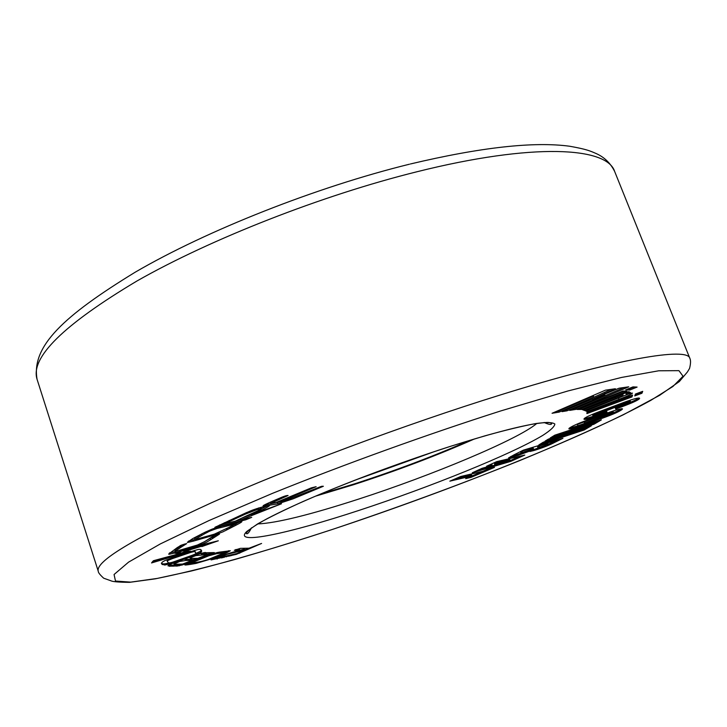 <?xml version="1.0" encoding="UTF-8"?>
<svg xmlns="http://www.w3.org/2000/svg" width="727" height="727" viewBox="0 0 727 727"><rect width="100%" height="100%" fill="white"/><g stroke="black" fill="none" stroke-linecap="round" stroke-linejoin="round"><path stroke-width="1.09" d="M469.933 440.289C434.292 455.956 395.906 470.451 354.776 483.773L319.962 494.287M354.167 480.483L434.782 451.458M474.577 438.899C437.3 455.384 396.96 470.651 353.576 484.709L315.491 496.177M311.283 487.881L276.142 502.484L270.817 503.275L288.074 495.487C286.629 495.378 283.575 496.377 278.923 498.495L275.142 500.085C257.585 507.619 265.137 505.265 263.029 506.328L277.95 503.811L292.999 498.867L323.379 486.263C321.516 486.536 323.797 485.254 315.473 488.708L284.13 501.103L280.013 501.812L316.118 486.681L311.283 487.881M240.91 519.823L281.485 503.775L251.487 514.725C254.268 513.162 264.364 509.482 269.435 505.819L263.919 506.592C250.706 510.154 249.988 511.426 246.526 512.59L214.865 527.348L245.826 519.778L251.724 517.351L240.91 519.823L240.537 518.705M235.875 525.257C240.492 522.913 242.445 521.65 241.755 521.459L222.062 525.994C209.93 529.529 212.493 529.092 205.159 532.173L192.791 538.562L187.83 541.978C186.366 542.733 188.238 542.442 193.446 541.106L211.194 535.999C229.314 529.847 221.862 531.837 224.788 530.91L235.875 525.257L235.484 524.103L240.192 521.513M184.776 544.032C178.133 546.141 181.532 545.314 177.433 547.467L168.809 553.91C167.982 554.601 170.336 554.183 175.87 552.638L195.908 546.295C206.35 542.642 205.696 542.769 210.621 539.761L219.481 534.1L213.329 536.099L204.705 541.579L197.453 545.005L175.234 551.539C177.143 549.857 171.945 553.429 180.85 547.34L186.694 543.596L184.776 544.032M152.397 561.871L151.552 562.943L190.674 551.239L183.876 551.666L205.723 544.968L201.87 546.559L218.318 540.788L206.886 543.587L174.898 553.302L180.623 553.329L153.379 560.735L152.397 561.871M201.152 549.985L200.398 549.385C198.271 549.83 202.351 548.076 190.874 551.62L172.39 557.8C161.885 561.544 165.356 560.553 162.63 561.835L161.385 563.352L162.357 564.57C166.565 564.534 160.422 566.624 175.361 562.007L193.046 555.692C205.405 550.821 199.28 552.638 201.234 551.947L201.733 551.121L201.152 549.985M201.306 550.475L201.106 549.866M193.509 555.764L179.805 560.699C176.734 561.653 167.274 565.242 168.01 565.87L177.024 566.06L182.413 564.915L214.356 552.593L207.131 552.711C204.623 553.283 208.976 550.63 193.509 555.764M226.56 552.811L230.314 550.766L219.445 552.129C217.982 552.62 219.917 551.375 206.359 556.019L184.976 564.706C183.131 565.851 196.89 563.252 196.108 563.407L212.738 558.463L226.56 552.811L226.233 551.829L228.905 550.657M233.44 552.029L217.7 556.818L211.048 559.926L236.348 554.374L261.593 543.442L249.061 548.203L240.419 548.349L234.33 550.284L239.928 550.503L233.44 552.029M577.193 409.465L622.785 391.017L627.001 391.162L581.845 409.419L577.193 409.465M582.318 409.628L628.81 391.644L630.545 392.698L626.247 394.334L632.481 393.107C631.545 394.252 627.056 396.306 619.031 399.277L587.298 411.527L585.171 410.71L623.43 395.688L584.508 410.464L582.318 409.628M635.434 394.034L642.713 391.344L641.932 393.262L634.735 395.915L635.434 394.034M622.03 409.546C618.468 412.109 610.18 415.599 597.176 420.015L588.597 423.059C577.238 427.276 570.668 429.212 568.868 428.839L569.159 428.276C572.294 425.84 580.582 422.332 594.041 417.761L602.828 414.644C614.115 410.455 620.667 408.519 622.494 408.847L622.03 409.546L621.685 408.665M514.28 454.711L523.367 450.14L562.925 438.326L554.883 442.298C549.494 445.151 542.515 447.887 533.945 450.522L529.883 451.503L531.173 450.549L518.224 455.347L508.546 457.91L514.28 454.711M489.117 468.624L494.46 467.388L471.087 477.348L465.68 478.63L471.996 475.94L449.84 481.165L460.664 476.512L482.71 471.36L489.117 468.624M496.659 461.645L524.794 455.057L510.827 461.363L472.296 472.768L482.074 468.306L488.608 466.461L492.07 464.88L486.572 466.252L496.659 461.645M571.286 432.047L591.36 425.777L584.226 429.984L538.861 444.924L543.287 442.216L574.248 432.029L545.077 441.125L548.285 439.163L580.809 427.921L550.203 437.981L554.828 435.155L601.393 419.87L594.059 424.186L571.286 432.047L571.004 431.311M639.606 398.296C639.524 399.605 633.235 402.576 620.731 407.202L615.714 409.092L615.224 407.765L630.527 401.749L623.939 403.93L592.978 415.853L606.5 411.046L607.09 412.327L605.037 413.1C592.423 417.943 585.417 419.988 583.999 419.243L583.972 419.179C583.881 417.934 590.297 414.935 603.237 410.164L619.031 404.221C631.936 399.277 638.797 397.305 639.606 398.296M587.062 411.927L632.635 395.07L631.963 396.942L586.889 413.599L587.062 411.927M625.611 389.872L632.981 386.891L637.106 387.082L629.8 390.035L625.611 389.872M592.369 399.232L619.068 388.209L628.737 386.819L576.456 409.292L569.704 410.392L604.928 395.224L566.969 410.837L562.062 411.636L593.832 397.124L559.127 412.118L552.057 413.272L605.418 390.172L615.387 388.736L592.369 399.232L591.942 398.114L604.428 392.416L604.864 393.543M489.162 468.615L470.769 476.476L471.087 477.348M454.902 478.984L471.669 475.049L471.996 475.94M519.969 456.183L510.49 460.473L510.827 461.363M510.49 460.473L478.575 469.906M491.388 464.053L492.07 464.88M510.118 460.355L509.781 459.455L497.768 462.336L494.478 463.835L494.814 464.735L510.118 460.355L498.104 463.244L494.814 464.735M497.768 462.336L498.104 463.244M557.373 439.98L546.559 445.088M545.541 445.506L533.6 449.613L533.945 450.522M533.6 449.613L531.092 450.331M530.919 449.886L531.173 450.549M528.084 450.84L514.234 455.529L514.58 456.447M514.234 455.529L510.672 456.556M533.427 448.723L533.082 447.805L521.995 451.122L520.559 451.967L520.905 452.885L533.427 448.723L520.905 452.885M548.231 444.297L547.885 443.379L539.198 445.978L537.589 446.869L537.935 447.787L548.231 444.297L537.935 447.787M538.434 446.36L538.78 447.278M539.198 445.978L539.552 446.896M521.995 451.122L522.34 452.049M587.243 427.067L583.872 429.057L584.226 429.984M583.872 429.057L542.578 442.652M573.939 431.22L574.248 432.029M571.24 431.92L550.993 438.227M553.983 435.673L580.446 426.976L580.809 427.921M596.958 421.324L593.695 423.25L594.059 424.186M593.695 423.25L580.737 427.73M621.53 408.683C617.759 411.291 609.517 414.753 596.803 419.061L588.225 422.096C579.61 425.304 573.339 427.294 569.395 428.058M613.07 411.627L577.429 424.341M584.281 423.15L613.497 412.518L584.281 423.15M577.392 424.25L577.774 425.222M638.851 397.978C636.588 399.795 630.418 402.54 620.349 406.211L615.342 408.092M592.978 415.853L592.587 414.853L623.548 402.931L630.136 400.741L630.527 401.749M606.645 411.364L604.655 412.109C594.304 416.135 587.516 418.261 584.29 418.479M641.732 391.708L641.932 393.262M641.523 392.226L635.244 394.552M631.736 395.406L631.963 396.942M631.554 395.915L587.016 412.382M629.309 391.944L625.829 393.271L626.247 394.334M630.972 393.034L586.898 410.482L587.298 411.527M586.898 410.482L586.335 410.264M623.021 394.625L584.099 409.401L584.508 410.464M584.099 409.401L583.49 409.174M634.317 386.955L629.373 388.954L629.8 390.035M629.373 388.954L628.019 388.9M624.157 391.062L581.427 408.347L581.845 409.419M581.427 408.347L579.928 408.356M624.22 387.473L576.038 408.21L576.456 409.292M576.038 408.21L574.021 408.538M604.528 394.216L604.928 395.224M592.332 399.123L566.551 409.737L566.969 410.837M566.551 409.737L566.042 409.819M559.127 412.118L558.699 411.009L593.396 395.997L593.832 397.124M558.699 411.009L556.437 411.373M611.171 389.345L604.428 392.416M235.921 549.521L238.202 549.548L238.529 550.521M238.202 549.548L239.61 549.548L239.928 550.503M236.638 549.557L236.966 550.53M244.735 549.894L248.38 548.276M229.877 555.283L230.105 555.955M222.653 556.991L222.898 557.709M221.499 557.264L221.735 557.982M212.611 558.936L217.055 558.036M244.79 550.075L226.988 554.319L217.028 558.009L236.811 553.574L244.79 550.075L244.472 549.121L239.846 550.266M224.534 552.529L226.233 551.829M185.958 563.943L196.181 562.353M224.598 552.693L216.601 553.701L208.849 555.773L191.437 562.834C190.492 563.062 199.552 562.607 209.04 559.163L224.598 552.693L224.261 551.711L217.355 552.556M168.637 565.188L176.688 565.052L181.505 564.125M192.364 559.99L196.599 558.372M207.268 554.301L211.366 552.729M176.688 565.052L177.024 566.06M173.426 565.224L173.762 566.242M169.945 565.261L170.282 566.288M203.724 553.792L204.06 554.819L195.917 555.628L192.791 556.737L190.056 558.172L191.501 558.427L197.844 558.309L207.404 554.692L207.059 553.674L200.143 553.611M185.621 559.436L185.967 560.462L179.669 561.462L173.971 564.025L175.661 564.27L182.577 564.061L192.473 560.317L192.137 559.299L184.276 559.327M173.662 562.88L173.971 564.025M188.202 559.463L188.538 560.49L185.967 560.462M191.119 559.354L191.455 560.372L188.538 560.49M192.473 560.317L191.455 560.372M207.404 554.692L204.06 554.819M195.745 553.529C205.141 549.13 199.044 551.675 201.279 550.421M161.476 562.998L162.012 563.507C162.739 564.216 165.174 563.988 169.327 562.834M161.694 563.298L162.039 564.361M195.136 551.693L195.209 551.984C193.627 552.111 198.053 550.448 190.383 552.538L172.299 558.645C164.547 561.735 168.673 560.69 167.346 561.408L168.201 562.544C168.837 563.189 170.918 562.862 174.444 561.562L191.955 555.364C195 554.265 196.308 553.529 195.881 553.183L194.327 550.503M167.619 559.499L166.992 560.335L167.346 561.408M178.56 552.247L179.287 553.347M178.924 552.247L180.26 552.238L180.623 553.329M205.532 544.396L205.723 544.968M183.586 550.802L183.876 551.666M152.834 561.371L170.736 556.082M180.56 553.147L185.649 551.611M175.234 551.539L174.871 550.421C176.77 548.721 171.581 552.311 180.469 546.195L182.959 544.578L183.34 545.713M180.469 546.195L180.85 547.34M216.328 534.899L216.655 535.854M203.942 542.069L215.692 535.099M212.548 537.089L212.92 538.207M210.257 538.643L210.621 539.761M169.473 552.938L175.289 551.593M231.722 526.057L235.484 524.103M226.124 528.965L234.648 524.149L217.128 528.465C206.677 532 209.358 531.573 205.341 533.345L194.9 539.407L197.171 539.016L214.356 534.163L230.659 526.612M188.593 541.097L194.909 539.434M202.633 533.391L194.518 538.253L194.9 539.407M234.648 524.149L234.23 522.958M199.625 534.981L200.007 536.144M241.4 518.296L251.36 514.352M224.307 522.722L224.652 523.731L235.321 521.168L242.582 517.733C249.697 514.298 261.12 509.554 261.447 508.809L267.045 506.01M219.445 525.03L226.769 523.222M235.566 521.05L240.882 519.741M260.23 507.673L260.639 508.873L261.447 508.809L261.038 507.61L258.358 508.037M260.639 508.873L257.067 509.582L244.845 514.334L224.652 523.731M279.713 500.958L280.013 501.812M264.319 505.038L282.031 501.466M500.749 394.843C618.604 358.138 687.66 347.106 689.841 358.32C690.85 360.192 690.759 363.555 689.559 368.416L687.451 371.933L679.336 381.548L659.68 395.288L623.184 414.844C592.723 429.43 558.118 444.724 519.378 460.736C458.546 485.173 396.079 508.118 331.975 529.583C280.268 546.531 231.804 560.88 191.101 571.058L155.405 578.819L129.461 582.354C118.874 582.245 112.703 581.727 110.949 580.791L103.679 578.201C99.953 574.784 98.154 572.485 98.272 571.295C95.083 561.707 132.796 538.871 211.403 502.793C289.937 467.606 405.375 424.432 500.749 394.843M332.003 529.565C450.976 490.134 584.19 437.172 650.801 400.368L672.911 386.491L683.044 376.232L678.936 370.652L658.717 370.788L621.512 377.449L568.005 390.953L500.894 410.891C426.449 434.664 344.425 464.28 272.58 493.315L209.04 520.541L160.313 543.932L128.588 562.125L114.066 574.503L115.484 581.037L130.706 582.127L157.286 578.419C179.696 573.848 205.596 567.533 234.985 559.454C265.718 550.603 298.061 540.634 332.003 529.565M410.392 163.975C480.783 147.29 533.891 141.383 569.704 146.245C586.271 149.217 589.779 150.753 596.276 153.597C604.382 157.241 610.507 163.184 614.642 171.436C607.072 147.081 533.636 142.528 416.744 171.808C322.07 195.29 210.73 238.983 136.967 280.995C63.413 324.878 30.116 357.666 37.086 379.367L98.272 571.295M450.458 446.323L484.982 435.827C505.592 430.102 522.477 426.022 535.635 423.577C546.331 422.123 552.729 422.269 554.846 424.023C554.565 426.604 550.512 430.411 542.687 435.446C511.154 454.384 430.493 486.936 359.52 510.227C288.592 533.591 231.831 545.759 246.789 531.446L257.631 523.903C268.954 517.515 284.221 510 303.441 501.348C344.662 483.364 400.686 462.372 450.458 446.323M257.767 523.931C276.315 523.131 309.947 514.852 358.665 499.086C432.002 475.376 517.86 439.562 536.753 423.496M554.537 441.389L554.883 442.298M517.888 454.439L518.224 455.347M583.336 426.831L583.699 427.767M596.803 419.061L597.176 420.015M588.225 422.096L588.597 423.059M584.244 421.596L584.617 422.569M607.972 413.2L608.354 414.163M620.349 406.211L620.731 407.202M623.548 402.931L623.939 403.93M598.703 412.273L599.093 413.272M604.655 412.109L605.037 413.1M618.622 398.232L619.031 399.277M615.106 397.415L615.515 398.478M235.957 549.521L236.284 550.493M235.412 549.73L235.648 550.448M239.347 552.465L239.619 553.256M236.139 553.747L236.348 554.374M231.131 554.983L231.35 555.637M228.678 555.573L228.905 556.246M226.279 556.155L226.506 556.827M223.861 556.718L224.098 557.418M216.819 558.091L217.137 559.045M221.508 555.383L221.708 555.964M217.836 556.764L218.073 557.473M212.502 557.763L212.738 558.463M208.64 555.164L208.849 555.773M193.291 561.026L193.518 561.698M168.937 565.206L169.273 566.242M212.448 552.702L212.666 553.374M182.141 564.097L182.413 564.915M178.887 564.843L179.224 565.86M177.424 564.979L177.761 565.997M176.043 565.088L176.37 566.097M172.226 565.252L172.563 566.278M171.081 565.252L171.418 566.278M169.418 565.242L169.755 566.269M179.46 560.817L179.669 561.462M186.485 559.445L186.821 560.472M189.147 559.445L189.483 560.462M190.138 559.399L190.474 560.417M201.261 553.72L201.597 554.756M192.582 556.1L192.791 556.737M202.024 553.747L202.36 554.774M203.533 553.792L203.878 554.81M203.942 553.783L204.287 554.81M204.387 553.774L204.732 554.792M205.268 553.747L205.614 554.765M206.15 553.72L206.486 554.737M192.828 555.055L193.046 555.692M175.134 561.317L175.361 562.007M162.012 563.507L162.357 564.57M161.503 563.043L161.857 564.107M190.156 551.857L190.383 552.538M195.045 551.439L195.399 552.502M195.363 551.902L195.708 552.956M172.054 557.909L172.299 558.645M177.479 552.556L177.742 553.365M214.138 536.081L214.52 537.198M213.075 536.753L213.447 537.871M212.084 537.398L212.457 538.516M195.663 545.559L195.908 546.295M175.561 551.693L175.87 552.638M232.431 525.685L232.813 526.839M230.922 526.475L231.304 527.62M229.523 527.22L229.905 528.365M210.903 535.136L211.194 535.999M193.064 539.961L193.446 541.106M232.576 523.367L232.931 524.421M197.989 535.872L198.38 537.035M201.379 534.045L201.77 535.217M204.978 532.255L205.341 533.345M216.8 527.502L217.128 528.465M245.462 518.724L245.826 519.778M216.137 526.639L216.292 527.093M229.15 520.432L229.487 521.441M256.731 508.6L257.067 509.582M277.541 502.621L277.95 503.811M264.337 505.038L264.746 506.246M285.911 495.75L286.147 496.432M284.766 496.096L285.039 496.895M284.075 496.35L284.357 497.177M283.684 496.505L283.966 497.341M251.451 527.829C249.043 532.737 247.289 534.599 246.189 533.409C247.398 530.519 254.395 525.594 267.2 518.642C281.567 511.136 299.533 502.857 321.098 493.806C362.246 476.73 405.339 460.918 450.386 446.378C487.344 434.673 515.27 427.185 534.172 423.914C551.375 421.451 548.903 422.651 551.711 423.414C551.611 425.031 549.076 424.713 544.105 422.46M689.841 358.32L614.642 171.436M577.738 425.295L577.365 424.323M613.497 412.518L613.115 411.546M217.028 558.009L216.755 557.209M191.437 562.834L191.119 561.853M190.056 558.172L189.711 557.146M201.088 549.848L201.352 550.639M251.169 513.78L251.487 514.725M270.417 502.112L270.817 503.275M409.446 164.211C316.045 187.193 206.85 230.45 135.222 272.18C64.103 315.682 31.07 346.179 37.086 379.367"/></g></svg>
